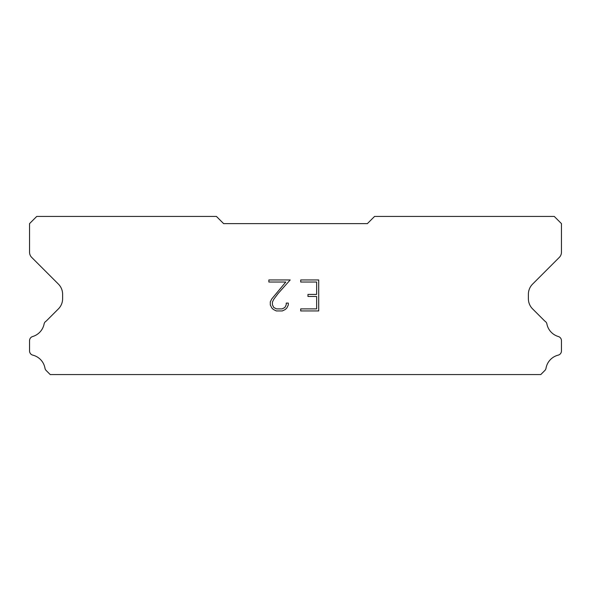 <?xml version="1.0" encoding="UTF-8"?>
<svg xmlns="http://www.w3.org/2000/svg" width="591" height="591" viewBox="0 0 591 591"><rect width="100%" height="100%" fill="white"/><g stroke="black" fill="none" stroke-linecap="round" stroke-linejoin="round"><path stroke-width="0.89" d="M316.643 308.886L316.643 296.483L307.963 296.483L307.963 294.421L316.643 294.421L316.643 282.025L300.723 282.025L300.723 279.957L318.712 279.957L318.712 310.947L300.723 310.947L300.723 308.886L316.643 308.886M288.319 303.087L288.319 304.949L286.849 307.977L285.32 309.477L282.291 310.947L276.337 310.947L273.33 309.455L271.794 307.941L270.301 304.919L270.301 301.853L271.794 298.883L285.8 282.025L268.868 282.025L268.868 279.957L290.181 279.957L278.11 293.513L273.818 299.238L272.421 302.067L272.421 304.786L273.773 307.512L276.522 308.886L282.129 308.886L284.855 307.512L286.221 304.786L286.221 303.087L288.319 303.087M367.38 223.62L223.62 223.62L216.432 216.432L36.738 216.432L29.55 223.62L29.55 252.268A7.188 7.188 0 0 0 31.655 257.351L58.406 284.101A14.376 14.376 0 0 1 62.616 294.266L62.616 298.728A14.376 14.376 0 0 1 58.406 308.894L46.179 321.112A4.314 4.314 0 0 0 44.037 324.296A16.385 16.385 0 0 1 32.645 336.53A4.314 4.314 0 0 0 29.55 340.667L29.55 350.958A4.314 4.314 0 0 0 32.815 355.147A16.385 16.385 0 0 1 44.982 368.215A4.314 4.314 0 0 0 46.179 370.513L50.235 374.568L540.765 374.568L544.821 370.513A4.314 4.314 0 0 0 546.018 368.215A16.385 16.385 0 0 1 558.185 355.147A4.314 4.314 0 0 0 561.45 350.958L561.45 340.667A4.314 4.314 0 0 0 558.355 336.53A16.385 16.385 0 0 1 546.963 324.296A4.314 4.314 0 0 0 544.821 321.112L532.594 308.894A14.376 14.376 0 0 1 528.384 298.728L528.384 294.266A14.376 14.376 0 0 1 532.594 284.101L559.345 257.351A7.188 7.188 0 0 0 561.45 252.268L561.45 223.62L554.262 216.432L374.568 216.432L367.38 223.62"/></g></svg>
